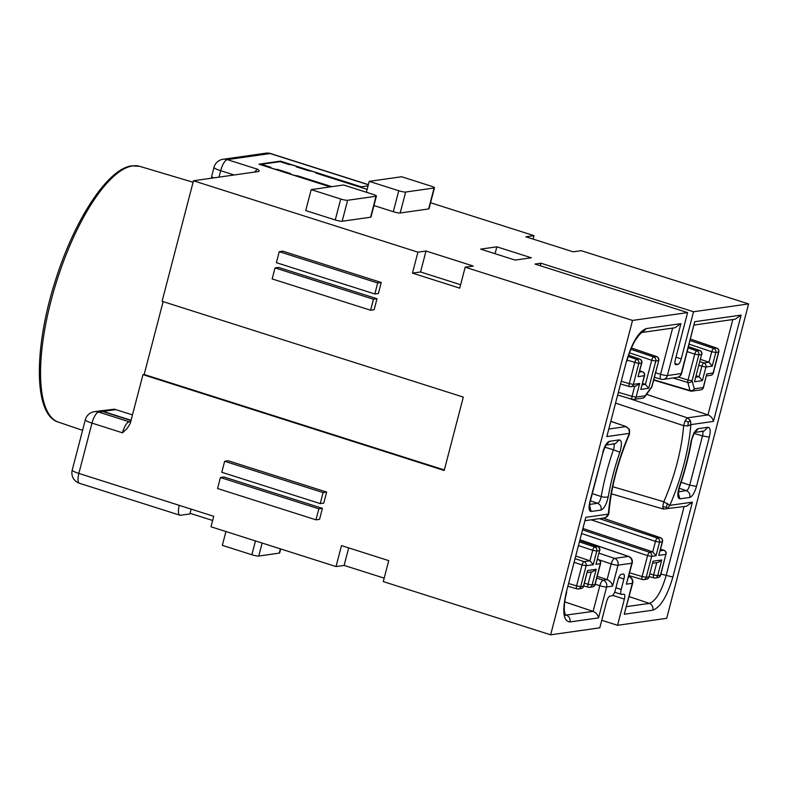 <?xml version="1.0" encoding="UTF-8"?>
<svg xmlns="http://www.w3.org/2000/svg" width="788" height="788" viewBox="0 0 788 788"><rect width="100%" height="100%" fill="white"/><g stroke="black" fill="none" stroke-linecap="round" stroke-linejoin="round"><path stroke-width="1.18" d="M615.92 587.789L621.18 589.463L623.919 578.983A5.477 1.822 -72.4 0 0 623.604 574.048A5.477 1.822 -72.4 0 0 623.308 574.019L621.328 574.304A5.477 1.822 -72.4 0 0 617.989 579.83L615.261 590.301A5.477 1.822 107.6 0 1 611.921 595.827L609.951 596.102A5.477 1.822 -72.4 0 0 606.612 601.628L599.786 627.829L550.635 634.823L632.528 320.43L465.176 267.191L473.273 266.039L426.012 251.017L417.926 252.16L412.459 273.121L420.556 271.968L460.616 284.714M426.012 251.017L420.556 271.968M398.767 190.745A5.477 0.818 14.6 0 0 405.662 192.036L434.089 187.987A5.477 0.818 14.6 0 0 434.464 187.8A5.477 0.818 14.6 0 0 431.135 186.135L401.604 176.748L369.227 181.348L398.767 190.745L393.301 211.706A5.477 0.818 14.6 0 0 400.196 212.987L428.623 208.948A5.477 0.818 14.6 0 0 429.007 208.761L434.464 187.8M369.227 181.348L366.39 192.262M393.301 211.706L373.955 205.55M212.78 177.359L212.021 177.467A10.953 1.635 14.6 0 0 211.273 177.832A10.953 1.635 14.6 0 0 211.411 178.216M225.929 531.536L222.324 545.365L251.864 554.752A5.477 0.818 14.6 0 0 258.76 556.042L279.287 553.117A5.477 0.818 -165.4 0 0 279.661 552.93L280.695 548.96M601.756 620.274L617.556 625.298L624.382 599.097L612.709 595.383M342.159 221.251L370.587 217.202A5.477 0.818 -165.4 0 0 370.961 217.015L376.428 196.064A5.477 0.818 -165.4 0 1 376.043 196.242L347.626 200.29A5.477 0.818 14.6 0 1 340.721 199.009L311.191 189.613L305.734 210.573L335.264 219.96A5.477 0.818 14.6 0 0 342.159 221.251L347.626 200.29M254.741 172.05A10.953 3.635 -72.4 0 1 257.843 169.341L227.328 159.639A10.953 10.205 81.9 0 0 223.053 159.274A10.953 10.953 0 0 0 214.001 167.352L211.677 176.266A10.953 1.635 14.6 0 0 213.794 177.881M257.843 169.341C259.321 170.405 259.488 171.144 258.356 171.538L193.474 180.767L162.082 301.292L463.314 397.103L444.205 470.466L142.973 374.645L130.227 423.471L127.242 428.357L122.495 432.819A10.953 3.635 -72.4 0 1 129.173 421.777L98.658 412.065A10.953 10.205 -98.1 0 0 94.383 411.7A10.953 10.953 0 0 0 85.331 419.787A10.953 1.635 14.6 0 0 91.979 423.107A10.953 3.635 -72.4 0 1 98.658 412.065L102.607 411.503L131.025 420.546M496.854 246.821L480.66 249.126L515.116 260.089L531.309 257.784L496.854 246.821L495.061 253.706M533.102 239.089L533.998 235.651L430.573 202.752M540.282 265.733L540.942 263.212L535.013 264.059L687.599 312.59L675.316 359.752A5.477 1.822 -72.4 0 0 675.631 364.686A5.477 1.822 -72.4 0 0 675.927 364.706L677.897 364.43A5.477 1.822 -72.4 0 0 681.236 358.904L693.529 311.752L748.6 303.912L581.249 250.683L573.152 251.825L525.901 236.804L533.998 235.651M748.6 303.912L666.707 618.304L617.556 625.298M695.183 432.208L698.158 428.672L708.097 427.263L703.95 431.115L695.026 432.385M693.972 432.533L695.351 432.031C695.006 431.361 691.549 438.886 691.431 441.467L690.958 442.098C692.652 434.592 695.055 430.11 698.158 428.672M465.176 267.191L459.719 288.152L412.459 273.121M348.69 547.887L344.12 565.41L384.18 578.146M663.614 509.068L667.446 508.585L669.82 505.364L663.821 501.749L662.718 506.861L663.368 509.058L611.389 493.82M615.861 403.21L683.639 425.668A89.605 29.767 107.6 0 1 663.821 501.749L612.759 486.689M550.635 634.823L383.283 581.593L388.74 560.632L341.49 545.601L336.033 566.562L344.12 565.41M368.065 185.84L361.2 186.815L280.479 161.136L258.956 164.2L330.3 186.894M323.09 492.589L224.649 461.276L221.783 472.278L320.233 503.591L323.09 492.589L326.646 492.076L323.779 503.089L320.233 503.591M98.628 411.1A10.953 10.205 81.9 0 1 98.924 411.06L114.368 409.189L132.492 414.882M131.084 420.29L103.198 411.425L116.082 409.583M259.104 171.213L258.356 171.538M621.18 589.463A5.477 1.822 107.6 0 0 621.496 594.398A5.477 1.822 107.6 0 0 621.791 594.418L623.771 594.142A5.477 1.822 -72.4 0 1 624.066 594.162A5.477 1.822 -72.4 0 1 624.382 599.097M142.973 374.645L144.165 374.477L163.136 301.627M144.165 374.477L444.334 469.963M370.596 310.236L272.156 278.922L275.022 267.92L373.463 299.233L377.009 298.731L374.142 309.733L370.596 310.236L373.463 299.233M275.022 267.92L278.568 267.418L377.009 298.731M315.998 519.834L217.557 488.521L220.423 477.518L318.864 508.831L322.42 508.329L319.554 519.331L315.998 519.834L318.864 508.831M220.423 477.518L223.979 477.006L322.42 508.329M377.688 282.99L279.248 251.677L276.381 262.68L374.822 293.993L377.688 282.99L381.244 282.488L378.378 293.491L374.822 293.993M279.248 251.677L282.803 251.175L381.244 282.488M98.924 411.06A10.953 10.205 81.9 0 1 103.198 411.425M224.649 461.276L228.205 460.763L326.646 492.076M94.383 411.7L98.333 411.139A10.953 10.205 81.9 0 1 102.607 411.503M678.36 493.278L679.877 498.843C677.316 498.213 677.158 494.106 679.384 486.511L678.429 494.145L677.877 493.229M85.331 419.787L72.22 470.091A10.953 1.635 -165.4 0 0 78.869 473.411L179.28 505.354A10.953 3.635 107.6 0 0 179.91 515.224A10.953 3.635 107.6 0 0 180.501 515.263L189.878 513.934L191.129 509.117M649.962 573.861L653.577 574.925A3.29 1.044 106.4 0 0 653.784 577.89A3.29 1.044 106.4 0 0 653.942 577.899A3.29 3.063 -98.1 0 0 655.173 577.988L657.931 577.604A3.29 3.063 -98.1 0 0 660.423 575.289L665.87 554.358L658.768 555.373L662.314 541.75L659.556 542.134L656.01 555.757L652.74 551.866L649.588 552.309L582.844 529.96M693.529 311.752L540.942 263.212M376.428 196.064A5.477 0.818 -165.4 0 0 373.098 194.4L343.568 185.003L311.191 189.613M417.926 252.16L193.474 180.767M632.528 320.43L687.599 312.59M179.28 505.354L213.735 516.307L211.007 526.788L336.033 566.562M626.726 361.505L626.726 361.505C628.903 353.349 631.779 346.277 635.335 340.298C641.688 330.763 642.821 332.566 642.259 332.418L674.961 327.769L680.911 323.651L646.377 328.566C638.704 331.452 632.025 342.494 626.352 361.692L606.839 436.582L629.415 433.37L629.514 433.991C617.999 461.059 611.143 487.378 608.917 512.958L606.011 517.332L604.229 517.962L606.011 517.332M690.396 420.506L687.382 417.847L685.186 420.605L683.639 425.668L687.776 425.983L690.849 424.624L690.396 420.506L688.357 422.151L685.186 420.605M646.574 394.345L707.979 414.921C710.953 416.192 712.776 418.359 713.426 421.413L741.114 315.092L694.74 321.691L681.236 373.561L667.397 375.531L680.911 323.651M694.198 325.03L735.165 319.199L741.114 315.092M681.61 373.374A5.477 0.818 -165.4 0 1 681.236 373.561A5.477 5.102 -98.1 0 1 677.079 377.413A5.477 5.477 0 0 0 681.61 373.374L694.74 321.691M700.512 359.377L708.983 362.214L712.254 366.115L715.8 352.492L718.558 352.098L713.101 373.029L706.787 373.926L703.241 387.548L694.287 388.829L692.081 380.781L698.828 354.905L701.576 354.511L694.484 381.756L702.384 380.634L705.94 367.011L712.254 366.115M696.237 375.768L699.123 376.733L702.384 380.634M653.754 379.767L690.022 390.533L687.825 382.495A3.29 2.758 -15.3 0 0 692.081 380.781L688.003 380.023L694.74 354.147L698.828 354.905A3.29 3.063 -98.1 0 0 696.74 350.837L699.498 350.443A3.29 3.063 81.9 0 1 701.576 354.511L694.484 381.756M703.467 387.44L703.241 387.548A3.29 3.063 -98.1 0 1 700.749 389.863A3.29 3.29 0 0 0 703.467 387.44L706.787 373.926M642.545 383.411L645.431 384.377L648.691 388.277L655.793 361.032L658.541 360.638A3.29 3.063 -98.1 0 0 656.463 356.57L631.385 348M620.855 384.042L629.484 386.583A3.29 3.29 0 0 0 630.873 386.691A3.29 3.063 -98.1 0 0 633.365 384.377L629.277 383.618A3.29 1.044 106.4 0 0 629.484 386.583A3.29 1.044 106.4 0 0 629.642 386.593A3.29 3.063 -98.1 0 0 630.873 386.691L636.113 385.943L639.679 383.48L633.365 384.377L638.812 363.445L641.796 362.943L638.014 376.674L644.564 375.669L640.782 389.4L648.691 388.277M656.857 356.737A3.29 1.133 108.9 0 0 656.65 356.59A3.29 3.29 0 0 1 658.768 360.53L651.804 386.514A3.29 2.177 -144.2 0 1 651.518 387.499A3.29 3.29 0 0 0 652.031 386.406L645.086 395.822L636.133 397.103L639.679 383.48M627.327 397.861L687.382 417.847L707.979 414.921L732.82 319.534M611.124 421.413L626.283 426.633L611.104 421.491M597.235 576.333L607.095 579.633C610.079 580.904 611.892 583.071 612.542 586.134L617.999 565.173L631.838 563.203A5.477 0.818 -165.4 0 0 632.212 563.016L626.371 584.164L632.301 583.317A5.477 0.818 -165.4 0 0 632.675 583.13L624.244 614.236L652.858 610.168C660.531 607.282 667.209 596.24 672.883 577.043L692.396 502.153L686.437 506.26L663.368 509.058M662.718 506.861L666.234 507.088L667.446 508.585M609.154 428.977L625.938 426.594L628.962 429.243L629.415 433.37A95.082 31.579 107.6 0 0 608.385 514.111L585.809 517.322L566.306 592.212C562.031 611.202 563.243 621.121 569.96 621.959L598.565 617.89L606.622 586.971L612.542 586.134M629.474 430.524L628.962 429.243M566.306 592.212L585.809 517.322M565.39 615.172L593.118 611.389C596.102 612.67 597.915 614.827 598.565 617.89M666.234 507.088L667.594 503.463M688.357 422.151L687.776 425.983M583.652 586.134L583.425 586.242A3.29 3.063 -98.1 0 1 580.943 588.557A3.29 3.29 0 0 0 583.652 586.134L587.523 570.522L583.425 586.242L580.677 586.636L576.589 585.878A3.29 1.044 106.4 0 0 576.796 588.843A3.29 1.044 106.4 0 0 576.954 588.853A3.29 3.063 -98.1 0 0 580.677 586.636L586.134 565.705A3.29 3.063 -98.1 0 0 584.046 561.637L575.348 558.722M587.198 572.531L592.655 571.753L596.22 569.291L587.523 570.522M576.028 556.131L589.966 560.8L593.236 564.691L596.782 551.068L599.54 550.674L595.984 564.306L600.328 563.686L594.881 584.617L592.123 585.001L588.045 584.253A3.29 1.044 106.4 0 0 588.242 587.218A3.29 1.044 106.4 0 0 588.409 587.227A3.29 3.063 -98.1 0 0 592.123 585.001L596.22 569.291M658.768 555.373L662.541 541.632A3.29 3.29 0 0 0 660.423 537.692A3.29 1.133 108.9 0 0 660.226 537.682L603.027 518.13M579.712 541.986L594.704 547L597.452 546.616A3.29 3.063 -98.1 0 1 599.54 550.674L595.984 564.306M583.209 528.571L652.74 551.866L655.478 541.386L659.556 542.134A3.29 3.063 -98.1 0 0 657.478 538.066A3.29 1.024 108.5 0 0 655.478 541.386L591.118 519.824M653.065 561.194L648.967 576.915L653.065 561.194L661.762 559.963L658.187 562.425L652.74 563.203M564.74 601.884L593.118 611.389L599.806 585.72A5.477 0.818 14.6 0 0 606.622 586.971A5.477 5.102 -98.1 0 0 603.145 580.195L596.782 578.067M626.549 606.632L649.381 603.381C655.823 600.998 661.388 591.798 666.077 575.782L684.092 506.595M604.918 447.249L613.399 449.751A106.804 35.48 -72.4 0 0 601.205 496.568C604.288 497.395 606.642 497.415 608.277 496.637C606.573 504.143 604.179 508.615 601.077 510.063C601.589 506.842 600.436 504.586 597.609 503.286C599.225 502.586 600.426 500.35 601.205 496.568L592.31 493.613M589.621 505.906L591.138 511.471L601.077 510.063M613.153 443.585C614.502 443.93 614.591 445.978 613.399 449.751L619.841 452.214A101.327 33.657 -72.4 0 0 608.277 496.637M590.291 501.375L603.115 452.154L589.916 501.552L589.69 506.773L589.138 505.857M602.731 452.342C604.632 445.939 606.859 442.265 609.41 441.3L606.435 444.836M589.71 504.409L597.609 503.286L590.419 500.882M609.41 441.3L619.358 439.891L615.241 443.733L606.287 445.013M679.167 488.245L686.348 490.648C689.175 491.958 690.337 494.214 689.825 497.435C692.376 496.47 694.602 492.796 696.494 486.393L709.318 437.173L702.512 435.922C703.27 432.77 703.063 431.115 701.901 430.957M696.494 486.393L689.687 485.132L681.147 482.276M361.2 186.815L361.032 187.446M280.311 161.767L280.479 161.136M270.402 167.844L270.511 167.411A3.832 0.571 14.6 0 1 270.776 167.283L261.419 164.298L261.261 164.928M270.511 167.411A3.832 0.571 14.6 0 0 273.446 168.75A3.832 0.571 14.6 0 0 277.662 169.469L277.504 170.1M331.778 186.677L297.352 175.734L297.194 176.364M316.126 173.163L316.175 172.966A3.832 0.571 14.6 0 1 315.909 173.094L367.139 189.386M316.175 172.966A3.832 0.571 14.6 0 0 313.24 171.617A3.832 0.571 14.6 0 0 309.014 170.898L296.219 166.829A3.832 0.571 14.6 0 0 296.485 166.701A3.832 0.571 14.6 0 0 293.55 165.352A3.832 0.571 14.6 0 0 289.334 164.633L279.976 161.658L261.419 164.298M290.082 174.099L290.201 173.665A3.832 0.571 14.6 0 1 290.467 173.537L277.662 169.469M290.201 173.665A3.832 0.571 14.6 0 0 293.136 175.015A3.832 0.571 14.6 0 0 297.352 175.734M212.652 520.494L190.046 513.303M400.196 212.987L405.662 192.036M258.76 556.042L262.138 543.05M251.864 554.752L255.46 540.932M376.043 196.242L370.587 217.202M428.623 208.948L434.089 187.987M218.966 177.142L220.65 170.681A10.953 1.635 14.6 0 1 214.001 167.352M130.641 422.004A5.477 5.102 81.9 0 1 129.173 421.777L130.759 421.55M678.448 491.781L686.348 490.648C687.678 490.185 688.791 488.353 689.687 485.132L702.512 435.922L694.277 433.489M623.919 578.983L618.846 577.368M122.495 432.819L91.979 423.107L78.869 473.411A10.953 3.635 107.6 0 0 79.499 483.29L179.91 515.224M660.63 537.849A3.29 1.133 108.9 0 0 660.423 537.692L603.125 518.12M139.712 166.347L131.921 165.835C107.917 168.346 74.722 219.281 55.603 279.898C33.598 347.794 33.401 414.961 58.351 422.112A134.196 44.571 -72.4 0 1 53.84 290.595A134.196 44.571 -72.4 0 1 132.739 165.904A134.196 44.571 -72.4 0 1 139.712 166.347L193.09 182.245M675.927 364.706L675.375 364.539M677.897 364.43L674.952 363.485M599.471 518.642L657.478 538.066L660.226 537.682A3.29 3.063 -98.1 0 1 662.314 541.75L662.541 541.632M368.37 184.638L270.757 153.581A10.953 3.635 107.6 0 0 270.166 153.542L368.341 184.766M280.4 548.862L279.287 553.117M681.236 358.904L675.976 357.23M690.958 442.098A101.327 33.657 -72.4 0 1 679.384 486.511M335.264 219.96L340.721 199.009M234.164 174.975L220.65 170.681A10.953 3.635 107.6 0 1 227.328 159.639L270.166 153.542A10.953 10.205 81.9 0 0 265.891 153.177L223.053 159.274M589.916 501.552C588.488 507.886 588.902 511.185 591.138 511.471M619.358 439.891C621.919 440.522 622.077 444.629 619.841 452.214M709.318 437.173C710.737 430.849 710.333 427.549 708.097 427.263M689.825 497.435L679.877 498.843M626.352 361.692L606.839 436.582M692.396 502.153L669.82 505.364A95.082 31.579 107.6 0 0 690.849 424.624L713.426 421.413M628.696 576.501L628.824 576.54A5.477 5.102 81.9 0 1 632.301 583.317L624.244 614.236M595.196 584.174L599.806 585.72A5.477 1.714 108.5 0 1 603.145 580.195L607.095 579.633L611.192 563.913A5.477 0.818 14.6 0 0 617.999 565.173A5.477 5.102 -98.1 0 0 614.532 558.396L628.361 556.426A5.477 5.102 81.9 0 1 631.838 563.203L626.371 584.164M642.23 332.428L646.377 328.566M661.201 379.235A5.477 5.102 -98.1 0 0 667.397 375.531A5.477 0.818 -165.4 0 1 660.59 374.27A5.477 1.743 106.4 0 0 660.925 379.215A5.477 5.477 0 0 0 663.25 379.383L677.079 377.413M689.214 344.198L711.712 351.734L715.8 352.492A3.29 3.063 -98.1 0 0 713.721 348.424L716.469 348.03L690.524 339.165M695.863 377.206L699.123 376.733L701.852 366.262L705.94 367.011A3.29 3.063 -98.1 0 0 703.851 362.943L708.983 362.214L711.712 351.734A3.29 1.024 108.5 0 1 713.721 348.424L690.16 340.534M698.966 365.287L701.852 366.262A3.29 1.024 108.5 0 1 703.851 362.943L699.921 361.633M699.892 350.611A3.29 1.133 108.9 0 0 699.685 350.463A3.29 1.133 108.9 0 0 699.498 350.443L688.554 346.71M687.274 351.645L694.74 354.147A3.29 1.024 -71.5 0 1 696.74 350.837L688.22 347.981M673.05 377.994L687.825 382.495A3.29 1.044 107 0 1 688.003 380.023L678.34 377.078M716.863 348.197A3.29 1.133 108.9 0 0 716.666 348.05A3.29 1.133 108.9 0 0 716.469 348.03A3.29 3.063 81.9 0 1 718.558 352.098L718.784 351.99A3.29 3.29 0 0 0 716.666 348.05L690.534 339.116M653.666 380.121L690.396 391.035A3.29 1.084 106.5 0 1 690.022 390.533A3.29 2.758 -15.3 0 0 694.287 388.829A3.29 3.063 -98.1 0 1 690.564 391.045A3.29 1.084 106.5 0 1 690.396 391.035A3.29 3.29 0 0 0 691.795 391.134L700.749 389.863M710.609 375.344A3.29 3.063 -98.1 0 0 713.101 373.029L713.327 372.921A3.29 3.29 0 0 1 710.609 375.344L706.462 375.935M629.454 352.817L651.706 360.274L655.793 361.032A3.29 3.063 -98.1 0 0 653.705 356.964L656.463 356.57A3.29 1.133 108.9 0 1 656.65 356.59L631.405 347.961M642.171 384.839L645.431 384.377L651.706 360.274A3.29 1.024 108.5 0 1 653.705 356.964L630.833 349.301M639.403 372.113L642.25 371.709L639.738 370.853M621.555 381.343L629.277 383.618L634.724 362.687A3.29 1.024 -71.5 0 1 636.734 359.377L639.482 358.983L628.588 355.26M627.09 360.136L638.812 363.445A3.29 3.063 81.9 0 0 636.734 359.377L628.174 356.511M634.704 386.14L632.045 396.344L618.678 392.404M642.644 371.877A3.29 1.133 108.9 0 0 642.447 371.729A3.29 1.133 108.9 0 0 642.25 371.709A3.29 3.063 81.9 0 1 644.338 375.777L640.782 389.4M639.876 359.151A3.29 1.133 108.9 0 0 639.679 359.003A3.29 1.133 108.9 0 0 639.482 358.983A3.29 3.063 81.9 0 1 641.57 363.051L638.014 376.674M617.969 395.103L632.252 399.309A3.29 1.044 106.4 0 1 632.045 396.344L636.133 397.103A3.29 3.063 -98.1 0 1 632.409 399.319A3.29 1.044 106.4 0 1 632.252 399.309A3.29 3.29 0 0 0 633.641 399.418L642.594 398.137A3.29 3.063 -98.1 0 0 645.086 395.822A3.29 2.177 -144.2 0 1 644.801 396.807A3.29 2.177 -144.2 0 1 644.308 397.241M569.96 621.959C570.473 618.747 569.31 616.482 566.483 615.182L565.193 614.739M568.877 583.603L576.589 585.878L582.046 564.947L586.134 565.705L593.236 564.691M574.403 562.386L582.046 564.947A3.29 1.024 -71.5 0 1 584.046 561.637L589.966 560.8L592.694 550.32L578.756 545.651M597.373 559.746L598.25 559.618L597.471 559.352M598.25 559.618A3.29 3.063 81.9 0 1 600.328 563.686L600.555 563.568A3.29 3.29 0 0 0 598.437 559.638A3.29 1.133 108.9 0 0 598.25 559.618M598.644 559.785A3.29 1.133 108.9 0 0 598.437 559.638L597.491 559.313M595.107 584.499L594.881 584.617A3.29 3.063 -98.1 0 1 592.389 586.932A3.29 3.29 0 0 0 595.107 584.499L600.555 563.568M584.42 583.189L588.045 584.253L591.246 571.95M597.846 546.774A3.29 1.133 108.9 0 0 597.649 546.626A3.29 1.133 108.9 0 0 597.452 546.616L580.057 540.666M656.778 562.632L653.577 574.925L657.665 575.683L660.649 575.181L665.87 554.358A3.29 3.063 -98.1 0 0 663.791 550.29L660.147 550.812M664.185 550.457A3.29 1.133 108.9 0 0 663.979 550.31A3.29 1.133 108.9 0 0 663.791 550.29L660.571 549.197M656.01 555.757L651.666 556.377L647.578 555.629L581.889 533.624M628.942 575.575L642.328 579.525A3.29 3.29 0 0 0 643.727 579.623L646.475 579.229A3.29 3.063 -98.1 0 0 648.967 576.915L646.219 577.308L642.131 576.55A3.29 1.044 106.4 0 0 642.328 579.525A3.29 1.044 106.4 0 0 642.496 579.525A3.29 3.063 -98.1 0 0 646.219 577.308L651.666 556.377A3.29 3.063 -98.1 0 0 649.588 552.309A3.29 1.024 -71.5 0 0 647.578 555.629L642.131 576.55L629.642 572.866M661.762 559.963L657.665 575.683A3.29 3.063 -98.1 0 1 655.173 577.988A3.29 3.29 0 0 1 653.784 577.89L649.263 576.56M596.782 551.068L592.694 550.32A3.29 1.024 108.5 0 1 594.704 547A3.29 3.063 81.9 0 1 596.782 551.068M599.077 553.215L614.532 558.396A5.477 1.714 108.5 0 0 611.192 563.913L598.634 559.707M632.212 563.016A5.477 5.477 0 0 0 628.686 556.456A5.477 1.891 108.9 0 0 628.361 556.426L580.234 539.977M628.686 576.56L628.824 576.54A5.477 1.891 108.9 0 1 629.149 576.57A5.477 5.477 0 0 1 632.675 583.13M672.883 577.043L660.935 574.068M629.159 596.615L649.381 603.381C652.208 604.692 653.37 606.947 652.858 610.168M655.577 372.793L660.59 374.27L672.617 328.103M614.64 592.221L621.496 594.398M679.64 486.738C684.89 471.48 688.82 456.39 691.431 441.477M701.803 354.403A3.29 3.29 0 0 0 699.685 350.463L688.564 346.661M718.784 351.99L713.327 372.921M644.564 375.669A3.29 3.29 0 0 0 642.447 371.729L639.748 370.803M641.796 362.943A3.29 3.29 0 0 0 639.679 359.003L628.607 355.221M642.594 398.137A3.29 3.29 0 0 0 644.801 396.807L651.518 387.499M658.768 360.53L652.031 386.406M626.283 426.633L629.543 429.637L629.514 433.991M566.68 592.024L565.39 597.757C564.356 603.539 564.05 608.188 564.494 611.705L565.528 615.398M580.943 588.557L578.185 588.951A3.29 3.29 0 0 1 576.796 588.843L568.168 586.302M592.389 586.932L589.641 587.316A3.29 3.29 0 0 1 588.242 587.218L583.721 585.888M72.22 470.091A10.953 10.953 0 0 0 79.499 483.29M657.931 577.604A3.29 3.29 0 0 0 660.649 575.181M666.096 554.25A3.29 3.29 0 0 0 663.979 550.31L660.58 549.147M599.766 550.566A3.29 3.29 0 0 0 597.649 546.626L580.067 540.627M646.475 579.229A3.29 3.29 0 0 0 649.194 576.806M580.254 539.908L628.686 556.456M608.917 512.958C608.71 514.495 607.922 515.874 606.553 517.086M654.404 377.294L660.925 379.215M604.229 517.962L585.267 520.661M603.115 452.154C604.613 447.702 605.785 445.21 606.612 444.659L605.253 445.161M270.757 153.581A10.953 10.953 0 0 0 265.891 153.177M58.351 422.112L82.582 430.317"/></g></svg>
